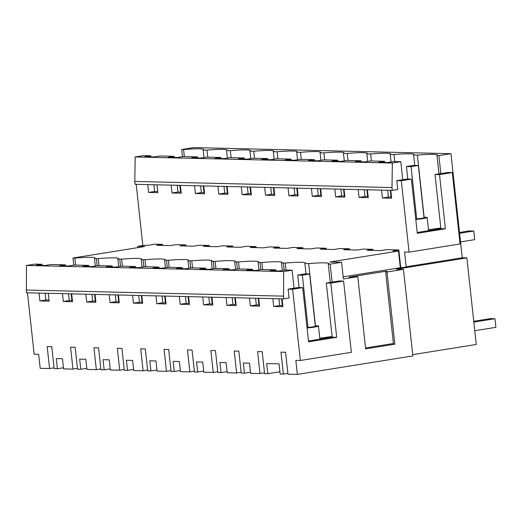 <?xml version="1.0" encoding="UTF-8"?>
<svg xmlns="http://www.w3.org/2000/svg" width="522" height="522" viewBox="0 0 522 522"><rect width="100%" height="100%" fill="white"/><g stroke="black" fill="none" stroke-linecap="round" stroke-linejoin="round"><path stroke-width="0.78" d="M415.78 219.481A9.122 0.75 -6.2 0 0 427.166 217.524A9.122 0.75 -6.2 0 0 425.769 217.276A9.122 0.75 -6.2 0 0 423.975 217.302M440.816 227.977L428.484 229.693M415.74 219.123L424.047 217.974L418.344 165.487L413.744 165.376L406.436 166.544L411.042 166.655L418.344 165.487M150.721 155.778L143.635 155.608L135.185 156.959L392.361 163.053L400.818 161.703L393.732 161.533L387.768 162.492L378.548 162.27L384.518 161.318L370.352 160.978L364.389 161.937L355.169 161.716L361.139 160.763L346.973 160.424L341.003 161.383L331.79 161.161L337.76 160.208L323.594 159.869L317.624 160.828L308.411 160.606L314.381 159.654L300.215 159.314L294.245 160.274L285.032 160.052L290.995 159.099L276.836 158.766L270.866 159.719L261.652 159.504L267.616 158.544L253.457 158.212L247.487 159.164L238.267 158.949L244.237 157.99L230.072 157.657L224.108 158.61L214.888 158.394L220.858 157.435L206.692 157.102L200.729 158.055L191.509 157.84L197.479 156.881L183.313 156.548L177.343 157.5L172.736 157.396L168.13 157.285L174.1 156.332L159.934 155.993L153.964 156.952L144.751 156.73L150.721 155.778L150.838 156.874M153.866 184.736L154.597 191.489L157.729 191.561M174.1 156.332L174.218 157.429M177.245 185.29L177.976 192.037L181.108 192.116M197.479 156.881L197.597 157.983M200.624 185.845L201.355 192.592L204.487 192.67M220.858 157.435L220.976 158.538M224.003 186.393L224.741 193.147L227.866 193.225M244.237 157.99L244.355 159.093M247.382 186.948L248.12 193.701L251.245 193.779M267.616 158.544L267.74 159.647M270.761 187.502L271.499 194.256L274.624 194.328M290.995 159.099L291.119 160.202M294.147 188.057L294.878 194.81L298.003 194.882M314.381 159.654L314.498 160.75M317.526 188.612L318.257 195.365L321.382 195.437M337.76 160.208L337.878 161.305M340.905 189.166L341.636 195.92L344.768 195.991M361.139 160.763L361.257 161.859M364.284 189.721L365.015 196.474L368.147 196.546M384.518 161.318L384.636 162.414M387.663 190.276L388.401 197.029L391.526 197.101M402.769 179.685L396.798 180.645L401.314 180.749L411.395 179.131L406.886 179.026L402.769 179.685L400.818 161.703M438.982 173.885L436.992 155.563A27.046 2.218 -6.2 0 0 437.482 155.067A27.046 2.218 -6.2 0 0 433.345 154.342A27.046 2.218 -6.2 0 0 417.378 155.099L424.138 217.296M381.575 190.132L382.43 197.982L388.401 197.029M382.43 197.982L391.644 198.197L390.789 190.347M396.798 180.645L397.764 189.506L392.276 190.38L391.989 187.542L134.806 181.447L135.185 156.959M392.361 163.053L391.989 187.542M417.189 232.486L440.894 228.695L435.009 174.524L439.517 174.629L452.306 172.586L460.058 243.957L409.065 252.119L404.557 252.015L406.162 266.781L462.264 257.796L450.956 153.67L193.773 147.582L181.689 149.514L183.581 149.56L184.344 156.574M436.992 155.563L438.871 155.608L440.822 173.591L435.009 174.524M417.378 155.099A628.899 51.528 -6.2 0 1 413.613 155.008A27.046 2.218 -6.2 0 0 414.103 154.512A27.046 2.218 -6.2 0 0 409.966 153.788A27.046 2.218 -6.2 0 0 393.999 154.545A628.899 51.528 -6.2 0 1 390.234 154.453A27.046 2.218 -6.2 0 0 390.724 153.957A27.046 2.218 -6.2 0 0 386.587 153.233A27.046 2.218 -6.2 0 0 370.62 153.99A628.899 51.528 -6.2 0 1 366.855 153.899A27.046 2.218 -6.2 0 0 367.344 153.403A27.046 2.218 -6.2 0 0 363.208 152.678A27.046 2.218 -6.2 0 0 347.241 153.435A628.899 51.528 -6.2 0 1 343.476 153.344A27.046 2.218 -6.2 0 0 343.965 152.848A27.046 2.218 -6.2 0 0 339.829 152.13A27.046 2.218 -6.2 0 0 323.862 152.881A628.899 51.528 -6.2 0 1 320.097 152.789A27.046 2.218 -6.2 0 0 320.586 152.293A27.046 2.218 -6.2 0 0 316.449 151.576A27.046 2.218 -6.2 0 0 300.483 152.326A628.899 51.528 -6.2 0 1 296.711 152.241A27.046 2.218 -6.2 0 0 297.207 151.739A27.046 2.218 -6.2 0 0 293.07 151.021A27.046 2.218 -6.2 0 0 277.104 151.772A628.899 51.528 -6.2 0 1 273.332 151.687A27.046 2.218 -6.2 0 0 273.822 151.191A27.046 2.218 -6.2 0 0 269.685 150.466A27.046 2.218 -6.2 0 0 253.718 151.217A628.899 51.528 -6.2 0 1 249.953 151.132A27.046 2.218 -6.2 0 0 250.443 150.636A27.046 2.218 -6.2 0 0 246.306 149.912A27.046 2.218 -6.2 0 0 230.339 150.669A628.899 51.528 -6.2 0 1 226.574 150.577A27.046 2.218 -6.2 0 0 227.063 150.082A27.046 2.218 -6.2 0 0 222.927 149.357A27.046 2.218 -6.2 0 0 206.96 150.114A628.899 51.528 -6.2 0 1 203.195 150.023A27.046 2.218 -6.2 0 0 203.684 149.527A27.046 2.218 -6.2 0 0 183.581 149.56M438.871 155.608L450.956 153.67M412.719 354.647L476.273 344.468L466.87 257.901L462.264 257.796M400.752 267.727L398.821 249.953L386.489 249.66L380.642 250.599L367.064 250.273L372.91 249.34L363.11 249.105L357.263 250.045L343.685 249.725L349.531 248.785L339.731 248.55L333.878 249.49L320.306 249.17L326.152 248.231L316.345 248.002L310.499 248.935L296.927 248.616L302.773 247.676L292.966 247.448L287.12 248.381L273.541 248.061L279.394 247.121L269.587 246.893L263.74 247.826L250.162 247.506L256.008 246.567L246.208 246.338L240.361 247.271L226.783 246.952L232.629 246.019L222.829 245.784L216.982 246.717L203.404 246.397L209.25 245.464L199.45 245.229L193.603 246.169L180.025 245.842L185.871 244.909L176.071 244.674L170.218 245.614L156.646 245.288L162.492 244.355L162.61 245.431M185.871 244.909L185.989 245.986M209.25 245.464L209.368 246.541M232.629 246.019L232.747 247.095M256.008 246.567L256.126 247.65M279.387 247.121L279.505 248.204M302.773 247.676L302.89 248.753M326.152 248.231L326.27 249.307M349.531 248.785L349.649 249.862M372.91 249.34L373.028 250.416M343.176 276.862L400.309 267.714L408.458 266.833L406.162 266.781M401.314 180.749L409.065 252.119M367.41 189.793L368.264 197.649L359.051 197.427L365.015 196.474M358.196 189.577L359.051 197.427M344.031 189.238L344.885 197.094L335.672 196.872L341.636 195.92M334.817 189.023L335.672 196.872M320.652 188.683L321.506 196.54L312.286 196.318L318.257 195.365M311.438 188.468L312.286 196.318M297.272 188.129L298.127 195.985L288.907 195.763L294.878 194.81M288.053 187.913L288.907 195.763M273.893 187.581L274.748 195.43L265.528 195.215L271.499 194.256M264.674 187.359L265.528 195.215M250.514 187.026L251.363 194.876L242.149 194.66L248.12 193.701M241.294 186.804L242.149 194.66M227.135 186.471L227.983 194.321L218.77 194.106L224.741 193.147M217.915 186.25L218.77 194.106M203.75 185.917L204.604 193.766L195.391 193.551L201.355 192.592M194.536 185.695L195.391 193.551M180.371 185.362L181.225 193.212L172.012 192.996L177.976 192.037M171.157 185.147L172.012 192.996M156.992 184.808L157.846 192.664L148.626 192.442L154.597 191.489M147.778 184.592L148.626 192.442M136.183 184.318L142.832 245.529M137.88 247.624L137.743 246.345L144.464 245.268L147.915 245.353L155.217 244.179L162.492 244.355M134.806 181.447L135.1 184.292L392.276 190.38M440.822 173.591L447.791 172.475L452.306 172.586M440.894 228.695L445.403 228.799L439.517 174.629M411.395 179.131L417.28 233.301L445.403 228.799M466.87 257.901L396.368 269.189L403.454 269.359L412.863 355.926L297.357 374.418L287.968 374.196L285.586 352.252L280.986 352.148L283.368 374.091L280.144 374.013L279.042 363.86L272.875 363.71L266.709 363.566L267.812 373.719L264.589 373.641L262.207 351.704L257.607 351.593L259.989 373.537L250.599 373.315L249.496 363.162L243.33 363.012L244.433 373.165L241.21 373.093L238.828 351.149L234.221 351.038L236.61 372.982L227.22 372.76L226.117 362.607L219.951 362.457L221.054 372.61L217.831 372.538L215.449 350.595L210.842 350.484L213.23 372.427L203.841 372.206L202.738 362.053L196.572 361.903L197.675 372.055L194.452 371.984L192.07 350.04L187.463 349.929L189.851 371.873L180.462 371.651L179.359 361.498L173.187 361.348L174.289 371.507L171.072 371.429L168.684 349.486L164.084 349.375L166.466 371.318L157.076 371.096L155.974 360.943L149.807 360.8L150.91 370.953L147.693 370.874L145.305 348.931L140.705 348.82L143.087 370.764L133.697 370.542L132.595 360.389L126.428 360.245L127.531 370.398L124.308 370.32L121.926 348.376L117.326 348.265L119.708 370.209L110.318 369.987L109.215 359.834L103.049 359.691L104.152 369.844L100.929 369.765L98.547 347.822L93.947 347.717L96.329 369.654L86.939 369.432L85.836 359.28L79.67 359.136L80.773 369.289L77.55 369.211L75.168 347.267L70.561 347.163L72.95 369.106L63.56 368.878L62.457 358.725L56.291 358.581L57.394 368.734L54.171 368.656L51.789 346.719L47.182 346.608L49.57 368.552L40.181 368.33L38.654 354.301L34.145 354.19L27.477 292.816M307.034 327.627L315.34 326.478L309.637 273.991L305.037 273.88L297.729 275.048L302.336 275.159L309.637 273.991M403.454 269.359L387.017 271.995L385.641 271.962L386.991 271.323L385.608 271.283L349.081 277.136L357.798 276.673L343.404 278.976L341.59 262.279L330.165 264.112L332.116 282.095L326.302 283.028L330.811 283.133L343.6 281.084L351.339 352.337L300.346 360.5L292.607 289.253L288.098 289.142L289.058 298.01L283.577 298.884L26.4 292.79L26.478 265.463L34.928 264.112L42.014 264.276L36.044 265.235L45.257 265.45L51.228 264.497L65.394 264.83L59.423 265.789L68.643 266.005L74.607 265.052L88.773 265.385L82.802 266.344L92.022 266.559L97.986 265.607L112.152 265.939L106.181 266.899L115.401 267.114L121.372 266.161L135.531 266.494L129.56 267.453L138.78 267.669L144.751 266.716L151.83 266.879L158.91 267.049L152.946 268.001L162.159 268.223L168.13 267.264L182.295 267.603L176.325 268.556L185.538 268.778L191.509 267.819L205.675 268.158L199.704 269.111L208.917 269.332L214.888 268.373L229.054 268.713L223.083 269.665L232.297 269.887L238.267 268.928L252.433 269.267L246.462 270.22L255.682 270.435L261.646 269.482L275.812 269.815L269.841 270.774L279.061 270.99L285.032 270.037L292.111 270.207L294.062 288.19L288.098 289.142M398.821 249.953L392.975 250.893L398.495 251.023L329.904 262.005L341.59 262.279M97.144 265.737L96.361 258.573L98.253 258.612A27.046 2.218 173.8 0 1 100.478 258.429A27.046 2.218 173.8 0 1 118.357 258.586A27.046 2.218 173.8 0 1 118.213 258.853A27.046 2.218 173.8 0 1 117.868 259.082A627.079 51.384 173.8 0 0 119.747 259.127L121.633 259.166A27.046 2.218 173.8 0 1 123.858 258.984A27.046 2.218 173.8 0 1 141.736 259.134A27.046 2.218 173.8 0 1 141.593 259.408A27.046 2.218 173.8 0 1 141.247 259.636A627.079 51.384 173.8 0 0 143.126 259.682L145.018 259.721A27.046 2.218 173.8 0 1 147.237 259.538A27.046 2.218 173.8 0 1 165.115 259.688A27.046 2.218 173.8 0 1 164.972 259.963A27.046 2.218 173.8 0 1 164.626 260.184A627.079 51.384 173.8 0 0 166.505 260.237L168.397 260.276A27.046 2.218 173.8 0 1 170.616 260.093A27.046 2.218 173.8 0 1 188.501 260.243A27.046 2.218 173.8 0 1 188.351 260.511A27.046 2.218 173.8 0 1 188.011 260.739A627.079 51.384 173.8 0 0 189.884 260.785L191.776 260.83A27.046 2.218 173.8 0 1 193.995 260.648A27.046 2.218 173.8 0 1 211.88 260.798A27.046 2.218 173.8 0 1 211.73 261.065A27.046 2.218 173.8 0 1 211.39 261.294A627.079 51.384 173.8 0 0 213.263 261.339L215.155 261.385A27.046 2.218 173.8 0 1 217.374 261.202A27.046 2.218 173.8 0 1 235.259 261.352A27.046 2.218 173.8 0 1 235.109 261.62A27.046 2.218 173.8 0 1 234.769 261.848A627.079 51.384 173.8 0 0 236.642 261.894L238.534 261.94A27.046 2.218 173.8 0 1 240.759 261.757A27.046 2.218 173.8 0 1 258.638 261.907A27.046 2.218 173.8 0 1 258.494 262.175A27.046 2.218 173.8 0 1 258.149 262.403A627.079 51.384 173.8 0 0 260.021 262.449L261.913 262.494A27.046 2.218 173.8 0 1 264.139 262.312A27.046 2.218 173.8 0 1 282.017 262.462A27.046 2.218 173.8 0 1 281.873 262.729A27.046 2.218 173.8 0 1 281.528 262.957A627.079 51.384 173.8 0 0 283.407 263.003L285.293 263.049A27.046 2.218 173.8 0 1 287.518 262.866A27.046 2.218 173.8 0 1 305.396 263.016A27.046 2.218 173.8 0 1 305.253 263.284A27.046 2.218 173.8 0 1 304.907 263.512A627.079 51.384 173.8 0 0 306.786 263.558A627.079 51.384 173.8 0 0 308.678 263.603A27.046 2.218 173.8 0 1 328.775 263.571A27.046 2.218 173.8 0 1 328.286 264.067L330.165 264.112M137.743 246.345L144.829 246.514L72.982 258.018L74.874 258.064A27.046 2.218 173.8 0 1 77.099 257.881A27.046 2.218 173.8 0 1 94.978 258.031A27.046 2.218 173.8 0 1 94.834 258.299A27.046 2.218 173.8 0 1 94.489 258.527A627.079 51.384 173.8 0 0 96.361 258.573M400.309 267.714L398.495 251.023M307.073 327.986A9.122 0.75 -6.2 0 0 318.459 326.022A9.122 0.75 -6.2 0 0 317.063 325.78A9.122 0.75 -6.2 0 0 315.268 325.8M48.285 293.312L49.14 301.161L39.92 300.946L45.89 299.987L45.16 293.233M39.072 293.09L39.92 300.946M297.357 374.418L295.837 360.395L300.346 360.5M282.089 298.852L282.937 306.701L273.724 306.486L279.694 305.527L278.957 298.773M272.869 298.63L273.724 306.486M258.703 298.297L259.558 306.146L250.345 305.931L256.309 304.972L255.578 298.219M249.49 298.075L250.345 305.931M235.324 297.742L236.179 305.598L226.966 305.377L232.929 304.424L232.199 297.671M226.111 297.52L226.966 305.377M211.945 297.188L212.8 305.044L203.58 304.822L209.55 303.869L208.82 297.116M202.732 296.972L203.58 304.822M188.566 296.633L189.421 304.489L180.201 304.267L186.171 303.315L185.44 296.561M179.353 296.418L180.201 304.267M165.187 296.078L166.042 303.935L156.822 303.713L162.792 302.76L162.055 296.007M155.967 295.863L156.822 303.713M141.808 295.524L142.656 303.38L133.443 303.158L139.413 302.205L138.676 295.452M132.588 295.308L133.443 303.158M118.429 294.969L119.277 302.825L110.064 302.61L116.034 301.651L115.297 294.897M109.209 294.754L110.064 302.61M95.043 294.421L95.898 302.271L86.685 302.055L92.655 301.096L91.918 294.343M85.83 294.199L86.685 302.055M71.664 293.866L72.519 301.716L63.306 301.501L69.269 300.541L68.539 293.788M62.451 293.645L63.306 301.501M387.017 271.995L394.86 344.194L393.484 344.161L385.641 271.962M357.798 276.673L365.641 348.872L394.86 344.194M343.6 281.084L339.091 280.98L332.116 282.095M385.608 271.283L385.68 271.936M365.544 347.959L393.412 343.496M328.286 264.067L330.276 282.389M332.109 336.481L319.784 338.197M315.432 325.8L308.678 263.603M306.036 273.906L304.907 263.512M283.368 374.091L287.883 373.367M275.812 269.815L275.929 270.918M282.82 305.605L279.694 305.527M283.577 298.884L283.655 271.557L292.111 270.207M294.062 288.19L298.179 287.531L302.688 287.635L292.607 289.253M302.688 287.635L308.574 341.806L336.697 337.303L330.811 283.133M308.482 340.99L332.188 337.192L326.302 283.028M283.283 296.131L26.1 290.036M283.655 271.557L26.478 265.463M42.014 264.276L42.132 265.378M49.022 300.065L45.89 299.987M65.394 264.83L65.511 265.933M72.401 300.62L69.269 300.541M88.773 265.385L88.89 266.488M95.78 301.174L92.655 301.096M112.152 265.939L112.269 267.042M119.16 301.723L116.034 301.651M135.531 266.494L135.655 267.597M142.539 302.277L139.413 302.205M158.91 267.049L159.034 268.151M165.918 302.832L162.792 302.76M182.295 267.603L182.413 268.7M189.297 303.386L186.171 303.315M205.675 268.158L205.792 269.254M212.682 303.941L209.55 303.869M229.054 268.713L229.171 269.809M236.061 304.496L232.929 304.424M252.433 269.267L252.55 270.363M259.441 305.05L256.309 304.972M332.188 337.192L336.697 337.303M203.195 150.023L204.011 157.533M207.723 157.129L206.96 150.114M182.465 156.685L181.689 149.514M95.304 266.037L94.489 258.527M75.638 265.078L74.874 258.064M72.982 258.018L73.765 265.189M57.394 368.734L63.436 367.769M49.57 368.552L54.079 367.827M72.95 369.106L77.458 368.382M226.574 150.577L227.39 158.088M413.613 155.008L414.742 165.402M394.762 161.559L393.999 154.545M259.989 373.537L264.497 372.812M267.812 373.719L279.903 371.781M286.056 270.063L285.293 263.049M390.234 154.453L391.05 161.964M371.383 161.004L370.62 153.99M282.343 270.468L281.528 262.957M236.61 372.982L241.118 372.258M244.433 373.165L250.475 372.199M262.677 269.509L261.913 262.494M366.855 153.899L367.671 161.409M348.004 160.45L347.241 153.435M258.964 269.913L258.149 262.403M213.23 372.427L217.739 371.703M221.054 372.61L227.096 371.644M239.298 268.954L238.534 261.94M343.476 153.344L344.292 160.854M324.625 159.895L323.862 152.881M235.585 269.359L234.769 261.848M189.851 371.873L194.36 371.149M197.675 372.055L203.717 371.09M215.919 268.399L215.155 261.385M320.097 152.789L320.913 160.3M301.246 159.34L300.483 152.326M212.206 268.804L211.39 261.294M166.466 371.318L170.981 370.594M174.289 371.507L180.338 370.535M192.54 267.845L191.776 260.83M296.711 152.241L297.527 159.745M277.861 158.786L277.104 151.772M188.827 268.249L188.011 260.739M143.087 370.764L147.602 370.046M150.91 370.953L156.959 369.981M169.154 267.29L168.397 260.276M273.332 151.687L274.148 159.19M254.482 158.231L253.718 151.217M165.441 267.695L164.626 260.184M119.708 370.209L124.223 369.491M127.531 370.398L133.58 369.426M145.775 266.735L145.018 259.721M249.953 151.132L250.769 158.642M231.102 157.683L230.339 150.669M142.062 267.14L141.247 259.636M96.329 369.654L100.837 368.937M104.152 369.844L110.201 368.878M122.396 266.181L121.633 259.166M118.683 266.585L117.868 259.082M80.773 369.289L86.815 368.323M99.017 265.626L98.253 258.612M308.039 327.646L302.336 275.159M299.086 287.55L297.729 275.048M473.846 322.113L494.967 318.727L495.9 327.333L474.779 330.72M494.967 318.727L490.36 318.622L473.754 321.278M416.745 219.149L411.042 166.655M407.793 179.046L406.436 166.544M459.601 233.295L473.78 231.024L474.713 239.631L460.541 241.901M473.78 231.024L469.174 230.913L459.517 232.46M282.317 305.592L281.586 298.838M391.024 197.088L390.293 190.334M258.938 305.037L258.207 298.284M367.645 196.533L366.914 189.78M235.559 304.483L234.828 297.729M344.266 195.978L343.535 189.225M212.18 303.928L211.449 297.175M320.886 195.424L320.156 188.677M188.801 303.373L188.064 296.62M297.507 194.869L296.77 188.122M165.422 302.819L164.684 296.065M274.128 194.321L273.391 187.568M142.043 302.271L141.305 295.517M250.749 193.766L250.012 187.013M118.657 301.716L117.926 294.963M227.364 193.212L226.633 186.458M95.278 301.161L94.547 294.408M203.985 192.657L203.254 185.904M71.899 300.607L71.168 293.853M180.605 192.103L179.875 185.349M283.4 263.003L284.183 270.174M260.021 262.449L260.804 269.62M236.642 261.894L237.425 269.065M213.263 261.339L214.04 268.51M189.884 260.785L190.66 267.956M166.505 260.237L167.281 267.401M143.126 259.682L143.902 266.846M119.74 259.127L120.523 266.292M428.595 230.665L427.166 217.524M319.888 339.163L318.459 326.022"/></g></svg>
